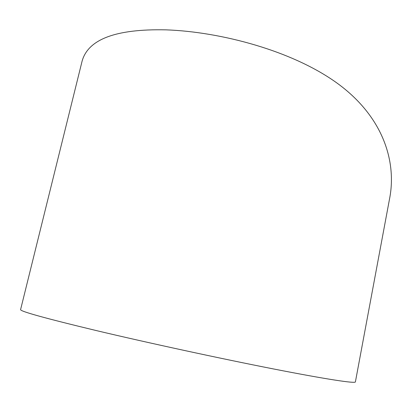 <?xml version="1.0" encoding="UTF-8"?>
<svg xmlns="http://www.w3.org/2000/svg" width="412" height="412" viewBox="0 0 412 412"><rect width="100%" height="100%" fill="white"/><g stroke="black" fill="none" stroke-linecap="round" stroke-linejoin="round"><path stroke-width="0.62" d="M166.221 29.86C114.938 28.686 86.757 39.681 81.679 62.84L20.6 309.556C19.637 311.199 44.779 318.182 96.022 330.506C147.558 342.758 220.502 358.558 273.64 368.977C326.937 379.421 355.232 383.623 355.391 381.939L389.664 198.244C396.663 161.751 383.412 117.374 338.381 84.069C293.174 50.733 220.58 31.801 166.221 29.86"/></g></svg>
